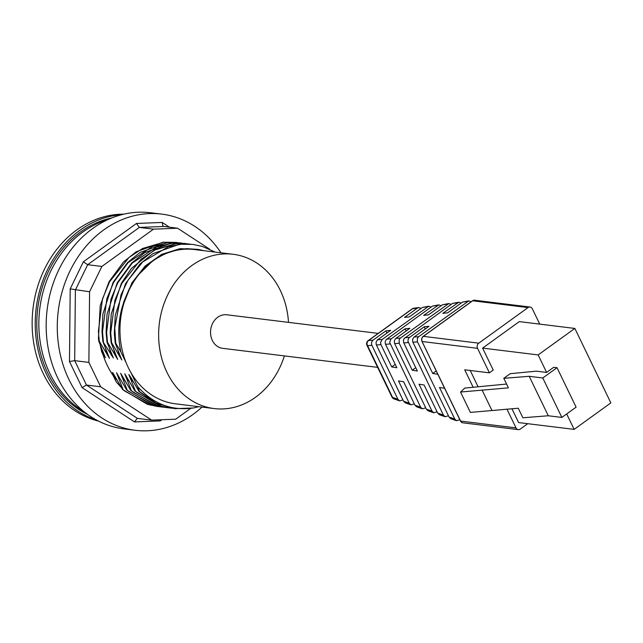 <?xml version="1.0" encoding="UTF-8"?>
<svg xmlns="http://www.w3.org/2000/svg" width="643" height="643" viewBox="0 0 643 643"><rect width="100%" height="100%" fill="white"/><g stroke="black" fill="none" stroke-linecap="round" stroke-linejoin="round"><path stroke-width="0.96" d="M98.524 421.093A104.761 87.36 -83 0 1 43.362 373.832A104.761 87.36 -83 0 1 45.203 267.729A104.761 87.36 -83 0 1 123.938 214.151M96.458 420.008A104.761 87.36 -83 0 1 46.449 374.21A104.761 87.36 -83 0 1 121.672 214.698M87.721 414.518A102.88 85.792 -83 0 1 36.876 328.251A102.88 85.792 -83 0 1 80.705 231.858A102.88 85.792 -83 0 1 111.866 217.921M107.566 219.769A102.88 85.792 97 0 0 82.762 232.107A102.88 85.792 97 0 0 38.845 324.667A102.88 85.792 97 0 0 83.992 411.673M190.601 408.442L175.708 419.196L151.627 420.12L100.67 386.789L88.879 362.395L89.578 291.769L101.867 266.451L153.524 229.157L177.605 228.233L209.69 249.219M100.228 344.978L101.642 351.729L102.936 354.406A78.542 65.49 -83 0 0 113.184 375.608L116.182 381.813L121.551 387.801M169.543 227.244L162.229 222.462L136.469 223.451L83.341 261.805L70.2 288.892L69.476 361.527L74.684 360.651L88.879 362.395M70.2 288.892L89.578 291.769M83.341 261.805L87.673 264.707L101.867 266.451M136.469 223.451L139.33 227.421L153.524 229.157M162.229 222.462L162.936 226.312L177.605 228.233M69.476 361.527L82.095 387.625L86.475 385.044L100.67 386.789M82.095 387.625L134.5 421.904L137.248 418.376L151.627 420.12M134.5 421.904L160.26 420.908L160.115 419.799M202.006 407.083A108.892 90.8 -83 0 1 135.094 430.263A108.892 90.8 -83 0 1 58.786 346.625A108.892 90.8 -83 0 1 103.756 229.897A108.892 90.8 -83 0 1 161.642 214.103A108.892 90.8 -83 0 1 220.959 252.787M161.642 214.103L150.534 212.737A108.892 90.8 97 0 0 92.648 228.538A108.892 90.8 97 0 0 47.678 345.259A108.892 90.8 97 0 0 123.986 428.897L135.094 430.263M117.13 380.27L113.586 375.633L116.166 381.781M160.075 406.818L149.682 404.913L124.694 391.04L122.588 389.497L112.935 372.9L112.396 372.53L113.586 375.633M126.695 389.996L116.544 372.779L123.094 389.554M134.917 391L124.766 373.792L131.325 390.566L130.81 390.51L120.659 373.286L127.201 390.052L126.695 390.004L151.531 404.833L161.891 407.067M131.068 377.779L128.849 374.556L135.432 391.073L134.926 391.016L159.753 405.846L170.122 408.08M139.009 391.458L131.068 377.787M284.383 355.909A77.723 64.814 -83 0 1 214.175 408.57L175.507 403.828A77.723 64.814 -83 0 1 130.633 372.08L137.666 386.62L139.555 391.579L139.041 391.523M102.888 341.658L113.369 357.966L107.003 342.156L107.518 342.229L117.677 359.453L111.118 342.663L111.633 342.727L121.792 359.959L115.226 343.169L115.748 343.233L120.892 351.938L126.213 362.933A77.723 64.814 -83 0 1 132.723 283.33A77.723 64.814 -83 0 1 194.451 249.532L233.128 254.282A77.723 64.814 -83 0 1 288.506 322.368M101.642 351.729L105.372 357.693L98.781 341.16L99.287 341.216L109.511 358.392L102.888 341.65L101.988 331.764L102.864 314.114L113.152 282.237L127.595 262.529L139.901 252.522L167.148 242.724L180.643 242.925M130.633 372.08A77.723 64.814 -83 0 1 128.287 367.603A77.723 64.814 -83 0 1 126.213 362.933M130.81 390.51L155.646 405.339L166.007 407.574M168.305 407.831L157.913 405.926L132.924 392.053L131.325 390.574M164.19 407.324L153.798 405.42L128.616 391.37L127.21 390.068M122.588 389.497L147.424 404.334L157.776 406.561M99.287 341.216L98.387 331.338L102.47 299.003L109.559 281.779L128.962 257.505L142.601 248.479L163.563 242.282L178.103 242.644M176.536 242.419L163.041 242.218L136.115 251.807L123.48 262.022L109.045 281.722L100.212 305.578L98.443 338.612L98.781 341.152M139.081 391.531L155.542 403.024L175.965 408.771M198.663 406.665A82.609 68.881 -83 0 1 193.246 407.992L174.735 408.635L156.032 403.105L139.555 391.587M115.748 343.233L114.767 328.002L121.021 294.824L127.909 280.428L142.65 261.974L168.273 246.759L181.664 244.155L192.804 244.412L202.312 246.422L215.132 252.072M192.787 244.412L179.493 244.236L152.897 253.623L139.933 264.056L125.498 283.748L115.25 315.311L114.325 333.283L115.234 343.169M103.402 341.714L102.502 331.828L106.867 298.593L113.666 282.293L128.102 262.601L152.576 246.414L167.662 242.789L182.186 243.142M172.38 408.329L162.028 406.424L137.039 392.56L135.44 391.081M111.633 342.727L110.725 332.849L114.896 300.233L121.897 283.298L141.058 259.225L154.947 249.998L175.893 243.793L190.481 244.155M188.19 243.85L175.378 243.737L154.433 249.934L131.397 268.388L121.382 283.233L111.231 314.146L110.21 332.785L111.118 342.671M137.666 386.62C153.05 403.917 171.585 411.038 193.246 407.992M121.921 308.085L131.919 282.848L145.117 266.073L161.602 254.403L179.96 248.672L198.695 249.476M204.032 250.706L198.14 249.388L186.623 248.672L177.219 249.83L164.712 253.84L153.002 260.56L138.02 275.132L133.447 281.61L129.235 288.948L124.123 300.876L121.752 308.712C118.087 323.188 117.798 337.591 120.892 351.938M107.26 354.952L105.348 348.056M119.606 356.471L117.693 349.575M111.376 355.458L109.463 348.562M129.476 381.781L125.932 377.152M107.518 342.221L106.609 332.335L110.974 299.099L117.782 282.799L132.217 263.108L156.683 246.92L171.777 243.295L186.325 243.649M184.983 243.464L171.263 243.231L144.667 252.611L131.702 263.043L117.267 282.735L107.019 314.306L106.103 332.27L107.003 342.156M214.175 408.57A77.723 64.814 -83 0 1 166.955 372.353A77.723 64.814 -83 0 1 170.082 290.339A77.723 64.814 -83 0 1 233.128 254.282M378.213 333.387L226.73 314.781A16.895 14.09 97 0 0 210.687 329.835A16.895 14.09 97 0 0 222.607 348.321L377.634 367.362M436.235 370.931L432.731 373.462L417.299 341.497L417.42 338.242L418.641 336.699L468.827 300.884L462.502 302.089L447.6 312.844L442.818 313.35L458.813 302.218L452.487 303.424L404.134 338.572L403.394 340.485L403.611 342.534L417.355 371.011L412.227 370.199L399.207 343.258L399.166 339.625L400.388 338.081L448.79 303.552L442.472 304.758L428.455 314.869L423.673 315.375L438.775 304.886L432.458 306.092L386.13 339.641L385.141 341.867L385.358 343.917L396.852 367.74L391.724 366.928L380.953 344.64L380.543 342.631L382.135 339.472L428.76 306.221L422.435 307.426L409.318 316.895L404.527 317.401L417.428 308.093L418.746 307.555L421.077 308.407M414.325 403.884L411.022 404.857L409.269 403.217L398.491 380.929L403.619 381.741L414.952 405.194L416.712 406.842L422.395 408.819L420.643 407.18L389.674 342.365L390.96 339.014L405.05 328.822L406.103 331.008M402.944 399.922L399.649 400.894L397.888 399.255L371.55 344.568L371.638 342.084L373.004 340.163L385.904 330.848L386.965 333.034M385.904 330.848L390.695 330.341L377.272 340.059L376.091 342.14L376.227 344.616L403.579 401.232L405.331 402.88L411.022 404.857M428.76 306.221L431.091 307.073M391.724 366.928L395.228 364.396M438.775 304.886L441.106 305.738M437.071 411.809L433.776 412.782L432.024 411.142L418.995 384.201L424.123 385.012L437.706 413.119L439.458 414.759L445.149 416.744L443.397 415.097L407.967 341.393L408.144 339.319L409.213 337.631L424.195 326.797L425.248 328.983M425.698 407.847L422.395 408.819M405.05 328.822L409.832 328.316L395.525 338.668L394.344 340.758L394.481 343.225L426.333 409.157L428.085 410.797L433.776 412.782M448.79 303.552L451.121 304.404M412.227 370.199L415.732 367.667M458.813 302.218L461.144 303.07M459.825 419.726L456.53 420.707L454.77 419.059L439.499 387.464L444.594 388.276A3.754 1.27 -25.8 0 0 444.626 388.284L460.46 421.036A3.754 3.135 97 0 0 460.645 421.374L461.602 422.379A3.745 3.127 97 0 0 462.421 422.74A3.745 3.127 97 0 0 462.663 422.789M448.452 415.772L445.149 416.744M424.195 326.797L428.977 326.29L413.779 337.286L412.597 339.375L412.734 341.843L449.087 417.082L450.839 418.722L456.53 420.707M468.827 300.884L471.166 301.744M474.413 300.217A3.745 3.127 97 0 0 474.172 300.209A3.745 3.127 97 0 0 472.517 300.771L423.215 336.353A3.745 3.127 97 0 0 421.615 339.657L421.872 341.168A3.754 3.135 97 0 0 422.025 341.529L437.859 374.282L432.731 373.462M437.859 374.282A3.754 1.27 154.2 0 1 437.827 374.274L444.594 388.276M421.872 341.168A3.754 3.279 84 0 0 422.057 341.537L422.154 341.521A3.754 3.279 -96 0 1 421.615 339.657M473.16 387.271L464.712 369.797L489.395 372.827L477.548 348.329A3.754 3.135 -83 0 1 478.754 343.169L528.048 307.579A3.754 3.135 -83 0 1 530.041 307.032A3.754 3.135 -83 0 1 532.324 308.785L539.742 324.12M527.758 423.689L520.283 429.09A3.754 3.135 -83 0 1 518.29 429.628A3.754 3.135 -83 0 1 516.007 427.884L506.941 409.125M478.103 386.797L470.21 370.472M489.395 372.827L493.229 370.063L482.612 348.104L538.151 354.928L574.85 328.436L610.85 402.896L574.151 429.387L566.684 413.947M546.614 372.426L553.736 367.29L557.023 367.692L542.78 377.971L529.205 376.308L503.79 378.317L510.196 373.696L536.326 371.164L546.614 372.426L538.151 354.928M574.151 429.387L518.612 422.572L511.924 408.731M503.79 378.317L508.412 387.866L460.533 392.037L470.379 412.404L518.25 408.233L522.872 417.781L548.286 415.764L561.861 417.436L576.104 407.148L557.023 367.692M460.533 392.037L464.785 388.083L506.555 384.04M491.879 410.322L482.033 389.955M529.205 376.308L548.286 415.764M542.78 377.971L561.861 417.436M482.612 348.104L519.311 321.613L574.85 328.436M461.602 422.379A3.754 2.926 -72.9 0 1 460.613 421.077L422.057 341.537A3.754 1.27 -25.8 0 1 422.025 341.529M137.433 418.384L86.475 385.044L74.684 360.651L75.384 290.025L87.673 264.707L139.33 227.421L163.41 226.489M160.26 420.908L161.899 419.726M125.385 381.323L121.816 376.645M103.153 354.446L101.281 347.654M133.559 382.239L130.047 377.658M115.491 355.965L113.578 349.069M412.155 308.889A3.754 1.64 54.2 0 1 412.541 308.744A3.754 3.223 -97.6 0 1 413.851 308.206A3.754 3.754 0 0 0 412.155 308.889L368.158 340.637A3.754 3.754 0 0 0 366.976 345.323A3.754 1.27 -25.8 0 0 367.555 345.653A3.754 3.328 -94.3 0 1 368.552 340.501L412.541 308.744L417.428 308.093M422.435 307.426L427.45 306.759M442.472 304.758L447.48 304.091M462.502 302.089L467.509 301.422M373.004 340.163L368.552 340.501A3.754 1.64 -125.8 0 0 368.158 340.637M382.135 339.472L377.57 339.817M376.388 344.986L380.953 344.64M409.269 403.217L403.579 401.232M391.257 338.781L386.692 339.126M385.511 344.294L390.076 343.949M420.643 407.18L414.952 405.194M432.024 411.142L426.333 409.157M454.77 419.059L449.087 417.082M443.397 415.097L437.706 413.119M412.894 342.213L417.46 341.867M403.764 342.904L408.329 342.558M394.641 343.603L399.207 343.258M418.641 336.699L414.076 337.045M409.511 337.39L404.945 337.736M452.487 303.424L457.495 302.757M432.458 306.092L437.465 305.425M397.888 399.255L392.576 397.398L367.555 345.653L371.823 345.331M472.517 300.771A3.754 1.64 54.2 0 1 472.653 300.779A3.754 3.135 -83 0 1 474.647 300.233A3.754 3.754 0 0 0 474.172 300.209M477.548 348.329L422.154 341.521A3.754 3.135 -83 0 1 423.359 336.361A3.754 1.64 -125.8 0 0 423.215 336.353M478.754 343.169L423.359 336.361L472.653 300.779L528.048 307.579M516.007 427.884L460.613 421.077A3.754 3.135 -83 0 0 462.896 422.829L518.29 429.628M392.576 397.398A3.754 1.27 154.2 0 1 391.997 397.069A3.754 3.754 0 0 0 394.143 398.981A3.754 2.974 -70.8 0 1 392.576 397.398M400.388 338.081L395.823 338.427M176.359 242.395L175.852 242.331M174.735 408.651L174.221 408.586M180.474 242.901L179.96 242.837M120.763 386.483L117.155 382.995M184.589 243.408L184.075 243.343M413.851 308.206L418.746 307.555M366.976 345.323L391.997 397.069M462.421 422.74A3.754 3.754 0 0 0 462.896 422.829M394.143 398.981L399.649 400.894M474.647 300.233L530.041 307.032"/></g></svg>

